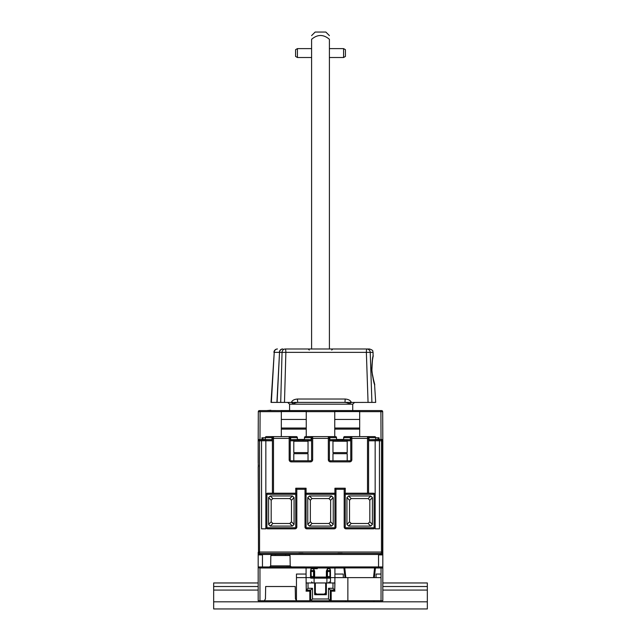 <?xml version="1.0" encoding="UTF-8"?>
<svg xmlns="http://www.w3.org/2000/svg" width="641" height="641" viewBox="0 0 641 641"><rect width="100%" height="100%" fill="white"/><g stroke="black" fill="none" stroke-linecap="round" stroke-linejoin="round"><path stroke-width="0.96" d="M286.359 566.932L305.012 566.932L306.077 567.998L306.077 577.613L296.463 577.613L296.463 600.761L258.179 600.761L258.179 567.998L259.252 566.932A1.066 1.066 0 0 0 258.179 567.998L258.179 554.465L276.167 554.465M258.179 586.515L213.669 586.515L213.669 582.957L258.179 582.957M382.821 575.834L382.821 586.515L427.331 586.515L427.331 608.95L213.669 608.95L427.331 608.95M288.963 554.465L271.912 554.465L270.847 555.515L290.028 555.515L288.963 554.465L284.708 554.465L382.821 554.465L382.821 600.761L347.863 600.761L347.863 577.613L381.042 577.613L381.042 600.761M382.821 582.957L427.331 582.957L427.331 586.515M213.669 586.515L213.669 608.95M296.463 600.761L309.819 600.761L309.819 590.786L306.077 590.786M258.972 566.965L382.028 566.965M306.254 590.786L306.077 577.613L310.532 577.613L310.532 576.547L313.553 576.547L313.553 577.613L314.627 577.613A0.537 0.537 44.9 0 1 314.619 577.613L313.553 576.547L313.553 571.556L311.061 571.556L311.262 577.613L329.738 577.613L330.243 578.15L330.468 576.547L330.468 577.613L334.923 577.613L334.923 567.998L335.988 566.932L381.042 566.932L381.042 567.998L382.821 567.998L381.748 566.932A1.066 1.066 0 0 1 382.821 567.998L382.741 567.606M275.093 555.515A1.066 1.066 0 0 1 275.293 554.914M262.457 554.465L262.457 566.932M259.958 566.932L259.958 567.998L258.259 567.606M317.295 568.711L311.061 568.711L311.061 570.49A0.537 0.537 0 0 0 310.532 571.027L311.061 568.711M382.693 554.465L382.709 552.798M258.291 552.798L258.307 554.465M258.179 462.778L258.179 442.643L258.203 462.802M258.403 466.76L258.395 464.981M258.179 466.76L258.395 527.855M382.821 554.465L382.821 552.326L381.748 553.399L259.252 553.399L258.179 552.326L258.179 554.465M261.921 439.438L261.921 437.787L262.986 438.404L262.986 439.438M281.327 428.044L306.254 428.044L306.254 410.56L334.746 410.56L334.746 428.044L359.673 428.044L359.673 410.56L381.619 410.593L259.381 410.593L281.327 410.593L281.327 436.593M261.921 437.787L265.302 437.787M259.381 410.593A1.066 1.066 0 0 0 258.315 411.658A1.066 1.066 0 0 1 259.381 410.593A1.066 1.066 90 0 0 258.315 411.658L258.187 440.359M334.746 410.56L359.673 410.56M281.327 410.56L306.254 410.56M306.254 419.438L281.327 419.438M306.254 428.044L306.254 429.117L281.327 429.117M334.746 436.593L334.746 429.117L359.673 429.117L359.673 428.044M306.254 436.593L306.254 429.117M334.746 428.044L334.746 429.117M334.746 419.438L359.673 419.438M375.698 437.787L379.079 437.787L379.079 439.438M359.673 436.593L359.673 429.117M378.014 439.438L378.014 438.404L379.079 437.787M381.619 410.593A1.066 1.066 0 0 1 382.685 411.658A1.066 1.066 0 0 0 381.619 410.593A1.066 1.066 -90 0 1 382.685 411.658L382.813 440.359M382.605 464.981L382.605 527.855M342.262 440.327L342.214 439.438L337.951 439.438L337.911 440.327M342.246 553.263L337.927 553.263M298.826 553.255L303.009 553.255M303.089 440.327L303.049 439.438L298.786 439.438L298.738 440.327M291.399 402.404L296.463 402.404M285.229 348.992A3.558 3.189 90 0 0 282.048 352.366L366.364 352.366A3.558 0.497 90 0 1 366.86 348.992A3.558 3.365 90 0 1 370.226 352.366L373.078 352.366C372.357 351.316 374.224 350.547 369.52 348.992L285.229 348.992A3.558 0.641 90 0 1 285.87 352.366L284.484 402.404L291.383 402.452L294.235 404.183L289.58 404.183L287.713 402.404L289.58 404.183L289.58 410.56L288.041 410.544M352.726 404.183L352.726 410.56L352.726 404.183L354.609 402.404L352.726 404.183L348.592 404.183L351.332 402.452L368.062 402.404L366.364 352.366L370.226 352.366L371.908 402.404L368.062 402.404M271.343 402.404L276.912 402.404L279.532 352.366L274.236 352.366L271.343 402.404M284.484 402.404L276.912 402.404M291.383 402.452C292.096 400.457 294.131 399.311 297.472 399.031L345.179 399.031C348.552 399.311 350.603 400.457 351.332 402.452M297.953 402.404L344.978 402.404C347.823 402.74 349.025 403.333 348.592 404.183L294.235 404.183C293.786 403.333 295.02 402.74 297.953 402.404A3.558 0.481 90 0 1 297.472 399.031M351.316 402.404L344.978 402.404L345.179 399.031M371.908 402.404L375.698 402.404L374.544 384.151M337.278 402.404L331.445 402.404L337.278 402.404M309.555 402.404L303.722 402.404L309.555 402.404M273.907 352.342A3.558 3.558 0 0 1 277.465 348.992A3.558 3.229 90 0 0 274.236 352.366L271.015 402.404M282.048 352.366L279.532 352.366L282.048 352.366L280.71 402.404M373.022 356.628L373.206 356.164C372.717 355.963 372.285 360.667 371.908 370.258L371.836 370.266C372.036 361.845 372.501 356.981 373.246 355.675C372.581 356.476 372.109 361.34 371.836 370.266C372.966 378.767 373.943 383.63 374.777 384.856C374.072 384.127 373.094 379.264 371.836 370.266L371.884 371.051M371.956 371.94L374.216 383.134M371.764 367.686L371.796 369.232M270.822 410.56L275.63 410.56M266.993 410.56L270.822 410.24M283.634 410.56L280.614 410.544M284.292 410.56L287.392 410.544M378.543 566.932L378.543 554.465M329.226 600.761L311.774 600.761L311.021 600.449L312.488 598.982L328.512 598.982L329.979 600.449L329.226 600.761L347.863 600.761M334.746 590.786L334.923 577.613L347.863 577.613M329.939 577.341L329.939 571.556L327.447 571.556L327.447 576.547L326.91 577.076A0.537 0.537 -44.9 0 1 326.381 577.613L330.468 577.741L330.468 582.957M314.09 573.182L314.09 577.076L314.09 571.556L313.553 571.556L313.553 570.49L314.627 571.027L314.627 577.076L326.373 577.076L326.373 577.613A0.537 0.537 -44.9 0 1 326.373 577.613L327.447 577.613L327.447 576.547L330.468 576.547L330.468 570.186L330.468 571.556L329.939 571.556L329.939 570.49L327.447 570.49L327.447 568.711L326.373 571.027L326.91 571.027L326.91 577.076L326.91 573.294M334.923 582.957L334.746 590.073L332.967 588.294L332.967 582.957L334.746 582.957M306.077 582.957L332.967 582.957M331.181 599.688L330.291 599.688L330.291 590.073L334.746 590.073M311.205 600.593L309.819 600.761M311.021 600.449L310.709 599.688L309.819 599.688M326.91 571.027L327.447 570.49A0.537 0.537 0 0 0 326.91 571.027L327.447 570.49A0.537 0.537 0 0 0 326.91 571.027L327.447 570.49L329.939 570.49L329.939 568.711L330.468 570.186M314.627 571.027L313.553 568.711L314.09 571.556M308.033 582.957L308.033 588.294L306.254 590.073L310.709 590.073L312.488 588.294L312.488 598.982M313.553 570.49L314.09 571.027L313.553 570.49A0.537 0.537 0 0 1 314.09 571.027A0.537 0.537 0 0 0 313.553 570.49L311.061 570.49L313.553 570.49L311.061 570.49L311.061 571.556L310.532 571.556L310.532 577.613M306.077 591.146L309.819 591.146M311.061 577.341L310.757 578.15A0.537 0.497 90 0 1 311.262 577.613L314.627 577.613A0.537 0.537 44.9 0 1 314.09 577.076M327.351 577.613L326.373 577.613L326.91 577.076L326.373 577.076L326.373 571.027M329.939 570.49A0.537 0.537 0 0 1 330.468 571.027A0.537 0.537 0 0 0 329.939 570.49L327.447 570.49L327.447 571.556L326.91 571.556M314.627 588.294A5.873 5.873 0 0 1 314.803 586.86M326.373 582.957L326.373 593.638A1.066 1.066 0 0 1 325.308 594.704L326.373 594.704M314.627 582.957L314.627 593.638A1.066 1.066 0 0 0 315.692 594.704L325.308 594.704A1.066 1.066 0 0 0 326.373 593.638M328.512 598.982L328.512 588.294L332.967 588.294M308.033 588.294L312.488 588.294M306.254 590.073L306.254 582.957M310.709 590.073L310.709 599.688M314.627 594.704L315.692 594.704A1.066 1.066 0 0 1 314.627 593.638M343.304 577.613L343.239 574.048L334.923 574.048M344.986 577.613L343.921 567.998L344.77 567.902L374.568 567.902L373.519 577.613M345.828 577.613L344.77 567.902A1.066 0.857 90 0 0 343.921 566.932L343.921 567.998L259.958 567.998L259.958 600.761M376.043 577.613L376.099 574.048L381.042 574.048L381.042 567.998L375.426 567.998L375.426 566.932A1.066 0.857 90 0 0 374.568 567.902L375.426 567.998L374.36 577.613M381.042 574.048L381.042 577.613M373.919 600.761L373.919 601.827L345.427 601.827L345.427 600.761M331.181 600.761L331.181 591.146L334.923 591.146M331.181 591.146L334.923 590.786M330.291 590.073L328.512 588.294M330.291 599.688L329.979 600.449M264.34 600.761L265.446 598.854L265.662 586.515L295.213 586.515L295.429 598.854L296.463 600.641M296.463 577.613L296.463 574.048L306.077 574.048M326.197 586.86A5.873 5.873 0 0 1 326.373 588.294M325.66 582.957L325.66 592.853L324.418 594.095L316.582 594.095L315.34 592.853L315.34 582.957M316.582 594.095L324.418 594.351L316.582 594.351A1.779 1.779 0 0 1 315.869 594.199A1.779 1.779 0 0 0 316.582 594.351L314.803 592.572L314.803 582.957M316.582 594.351C315.476 594.127 314.883 593.534 314.803 592.572A1.779 1.779 0 0 0 314.811 592.757A1.779 1.779 0 0 1 314.803 592.572L315.34 592.853M314.819 592.797A1.779 1.779 0 0 0 315.076 593.51A1.779 1.779 0 0 1 314.819 592.797M325.66 592.853L326.197 592.572L326.197 582.957L326.197 592.572L324.418 594.351A1.779 1.779 0 0 0 326.181 592.797A1.779 1.779 0 0 1 324.418 594.351L324.418 594.095M285.277 554.625A1.066 1.066 0 0 1 285.782 555.515L285.782 555.515M330.652 500.333L330.644 521.806L328.969 523.481L312.031 523.481L310.348 521.702L310.356 500.228L312.031 498.562L328.865 498.554L330.652 500.333M333.24 497.64L333.24 524.402L331.565 526.077L309.435 526.077L307.76 524.402L307.76 497.64L309.435 495.966L331.565 495.966L333.24 497.64L330.644 500.228M334.209 528.825A1.779 1.779 0 0 0 335.988 527.046L335.988 494.996A1.779 1.779 0 0 0 334.209 493.217L306.791 493.217A1.779 1.779 0 0 0 305.012 494.996L305.012 527.046A1.779 1.779 0 0 0 306.791 528.825L334.209 528.825L334.209 527.759A0.713 0.713 0 0 0 334.923 527.046L334.923 494.996A0.713 0.713 0 0 0 334.209 494.283L306.791 494.283A0.713 0.713 0 0 0 306.077 494.996L306.077 527.046A0.713 0.713 0 0 0 306.791 527.759L334.209 527.759M334.923 493.362L334.923 488.226L335.988 489.299L335.972 494.74M335.732 494.075L335.339 493.618M350.771 439.702L343.648 439.582L343.648 437.659A1.066 1.066 0 0 1 344.714 436.593L351.837 436.593A1.066 1.066 0 0 0 350.771 437.659L350.771 459.741A1.066 1.066 0 0 1 349.698 460.807L330.468 460.807A1.066 1.066 0 0 1 329.402 459.741L329.402 437.659L336.525 437.659L336.525 439.582L329.402 439.702M311.598 439.702L304.475 439.582L304.475 437.659A1.066 1.066 0 0 1 305.541 436.593L328.336 436.593A1.066 1.066 0 0 1 329.402 437.659M272.425 439.702L265.302 439.582L265.302 437.659A1.066 1.066 0 0 1 266.368 436.593L273.491 436.593L273.491 438.372L289.163 438.372L289.163 459.741A2.139 2.139 0 0 0 291.302 461.873L310.532 461.873A2.139 2.139 0 0 0 312.664 459.741L312.664 436.593L309.635 436.593L312.664 436.593A1.066 1.066 0 0 0 311.598 437.659L311.598 459.741A1.066 1.066 0 0 1 310.532 460.807L291.302 460.807A1.066 1.066 0 0 1 290.229 459.741L290.229 437.659L297.352 437.659A1.066 1.066 0 0 0 296.286 436.593A1.066 1.066 0 0 1 297.352 437.659L297.352 439.582L290.229 439.702M266.368 436.593A1.066 1.066 0 0 0 265.302 437.659L272.425 437.659A1.066 1.066 0 0 1 273.491 436.593L289.163 436.593A1.066 1.066 0 0 1 290.229 437.659M272.425 437.659L272.425 493.217M267.618 494.283A0.713 0.713 0 0 0 266.904 494.996L266.904 527.046A0.713 0.713 0 0 0 267.618 527.759L295.036 527.759A0.713 0.713 0 0 0 295.749 527.046L295.749 494.996A0.713 0.713 0 0 0 295.036 494.283L267.618 494.283L267.618 493.217A1.779 1.779 0 0 0 265.839 494.996L265.839 527.046A1.779 1.779 0 0 0 267.618 528.825L295.036 528.825A1.779 1.779 0 0 0 296.815 527.046L296.815 494.996A1.779 1.779 0 0 0 295.036 493.217L267.618 493.217A1.779 1.779 0 0 0 265.839 494.996L265.839 439.742L259.549 439.742L259.549 440.808L258.483 440.808A1.066 1.066 -45 0 1 259.549 439.742L265.302 439.438M268.587 524.402L268.587 497.64L270.262 495.966L292.392 495.966L294.067 497.64L294.067 524.402L292.392 526.077L270.262 526.077L268.587 524.402L271.183 521.806L271.183 500.228L272.858 498.562L289.804 498.562L291.479 500.333L291.471 521.806L289.804 523.481L272.858 523.481L271.183 521.806M296.815 489.299L305.012 489.299L306.077 488.226L295.749 488.226L296.815 489.299L296.799 494.74M296.559 494.075L296.166 493.618M295.749 493.362L295.749 488.226M306.077 494.996L305.012 494.996L305.012 489.299L305.028 494.74M306.077 493.362L306.077 488.226M335.988 489.299L344.185 489.299L344.185 494.996L344.185 489.299L345.251 488.226L345.251 493.362M373.382 494.283L345.964 494.283A0.713 0.713 0 0 0 345.251 494.996L345.251 527.046A0.713 0.713 0 0 0 345.964 527.759L373.382 527.759A0.713 0.713 0 0 0 374.096 527.046L375.161 527.046L375.161 528.825L379.44 528.825L379.44 439.742L375.161 439.71L375.161 494.996A1.779 1.779 0 0 0 373.382 493.217L345.964 493.217A1.779 1.779 0 0 0 344.185 494.996L344.185 527.046A1.779 1.779 0 0 0 345.964 528.825L373.382 528.825A1.779 1.779 0 0 0 375.161 527.046L375.161 494.996L374.096 494.996A0.713 0.713 0 0 0 373.382 494.283L373.382 493.217M261.56 439.742L261.56 528.825L265.839 528.825L265.839 527.046L266.904 527.046M344.201 494.74L344.185 494.996A1.779 1.779 0 0 1 345.964 493.217L345.964 494.283M346.933 524.402L346.933 497.64L348.608 495.966L370.738 495.966L372.413 497.64L372.413 524.402L370.738 526.077L348.608 526.077L346.933 524.402L349.529 521.806L349.529 500.228L351.196 498.562L368.142 498.562L369.825 500.333L369.817 521.806L368.142 523.481L351.196 523.481L349.529 521.806M369.024 439.694L375.698 439.582L375.698 437.659L369.024 437.659L369.024 439.694L368.575 439.702M382.821 440.511L381.451 440.808L381.451 439.742A1.066 1.066 45 0 1 382.517 440.808L382.517 552.029A1.066 1.066 135 0 1 381.451 553.095L381.451 552.029L382.821 552.326L382.821 440.511L381.748 439.438L375.698 439.438M343.648 439.438L336.525 439.438M374.632 436.593A1.066 1.066 0 0 1 375.698 437.659A1.066 1.066 0 0 0 374.632 436.593L367.509 436.593L370.53 436.593L367.509 436.593L367.509 493.217M311.598 438.372L328.336 438.372L328.336 459.741A2.139 2.139 0 0 0 330.468 461.873L349.698 461.873A2.139 2.139 0 0 0 351.837 459.741L351.837 436.593L348.808 436.593L367.509 436.593A1.066 1.066 0 0 1 368.575 437.659L368.575 493.217M332.967 439.742L332.967 452.618L347.206 452.618L347.206 439.742L329.402 439.742M332.967 441.224L347.206 441.224M332.967 460.807L332.967 453.684L347.206 453.684L347.206 460.807M329.402 438.372L328.336 438.372L328.336 436.593L335.459 436.593A1.066 1.066 0 0 1 336.525 437.659A1.066 1.066 0 0 0 335.459 436.593M304.475 439.438L297.352 439.438M290.229 438.372L289.163 438.372L289.163 436.593L296.286 436.593M258.179 440.511L258.483 552.029L258.179 440.511L259.252 439.438M258.483 552.029L259.549 552.029L259.549 553.095A1.066 1.066 -135 0 1 258.483 552.029M293.794 439.742L308.033 439.71L308.033 452.618L293.794 452.618L293.794 439.742L290.229 439.742M308.033 441.224L293.794 441.224M293.794 460.807L293.794 453.684L308.033 453.684L308.033 460.807M329.402 48.612L343.576 48.612L345.427 49.678L345.427 56.44L343.576 57.514L329.402 57.514M297.424 48.612L297.424 57.514L295.573 56.44L295.573 49.678L297.424 48.612L311.598 48.612M329.402 348.992L329.402 39.301C323.465 34.237 317.535 34.237 311.598 39.301L312.143 38.917M311.598 348.992L311.598 39.301M329.402 35.608L325.844 32.05L315.156 32.05L311.598 35.608M297.424 57.514L311.598 57.514M343.576 48.612L343.576 57.514M213.669 590.073L258.179 590.073M382.821 590.073L427.331 590.073M213.669 601.827L345.427 601.827M373.919 601.827L427.331 601.827M290.028 555.515L290.213 565.883L270.662 565.883L269.597 566.932M258.179 554.906L262.457 554.906M260.086 554.465L260.078 553.399M380.914 554.465L380.922 553.399M258.315 411.658L260.094 411.658L259.974 439.438M260.094 410.593L260.094 411.658L281.327 411.658M334.746 411.586L359.673 411.586M281.327 411.586L306.254 411.586M306.254 411.658L334.746 411.658M359.673 411.658L380.906 411.658L381.026 439.438M382.685 411.658L380.906 411.658L382.685 411.658M380.906 410.593L380.906 411.658M277.08 402.404L279.532 352.366A3.558 3.397 90 0 1 282.921 348.992L282.585 348.992A3.558 3.229 90 0 0 279.364 352.366M378.543 554.906L382.821 554.906M381.748 566.932A1.066 1.066 0 0 1 382.821 567.998M329.939 568.711L327.447 568.711M326.91 577.613L326.91 578.15L330.243 578.15M326.91 582.957L326.91 578.15L314.09 578.15L314.09 582.957M310.757 578.15L314.09 578.15L314.09 577.613M333.24 524.402L330.644 521.806M331.565 495.966L328.969 498.562M312.031 498.562L309.435 495.966M334.923 527.046L335.988 527.046M334.923 494.996L335.988 494.996M334.209 494.283L334.209 493.217M306.791 494.283L306.791 493.217M306.077 527.046L305.012 527.046M306.791 527.759L306.791 528.825M350.771 438.372L368.575 438.372M334.923 488.226L345.251 488.226M272.425 438.372L273.491 438.372L273.491 493.217M351.837 459.741L350.771 459.741M349.698 461.873L349.698 460.807M330.468 461.873L330.468 460.807M328.336 459.741L329.402 459.741M312.664 459.741L311.598 459.741M310.532 461.873L310.532 460.807M291.302 461.873L291.302 460.807M289.163 459.741L290.229 459.741M295.036 494.283L295.036 493.217M295.036 527.759L295.036 528.825M295.749 527.046L296.815 527.046M295.749 494.996L296.815 494.996M261.56 440.808L259.549 440.808L259.549 552.029L381.451 552.029L381.451 440.808L379.44 440.808M374.096 527.046L374.096 494.996M373.382 527.759L373.382 528.825M375.161 440.808L368.575 440.808M375.161 439.742L368.575 439.742M381.748 439.438L379.44 439.742M375.161 440.784L379.44 440.784M344.714 436.593A1.066 1.066 0 0 0 343.648 437.659L350.771 437.659M368.575 437.659L369.024 437.659A1.066 0.625 -90 0 0 368.399 436.593M350.947 436.593A1.066 0.625 90 0 0 350.323 437.659L350.323 439.694M350.771 439.742L347.206 439.742M347.206 440.784L332.967 440.784M332.967 440.808L329.402 440.808M350.771 440.808L347.206 440.808M305.541 436.593A1.066 1.066 0 0 0 304.475 437.659L311.598 437.659M311.774 436.593A1.066 0.625 90 0 0 311.149 437.659L311.149 439.694M272.601 436.593A1.066 0.625 90 0 0 271.976 437.659L271.976 439.694M272.425 439.742L265.839 439.742M261.56 440.784L265.839 440.784M272.425 440.808L265.839 440.808M266.904 494.996L265.839 494.996M267.618 527.759L267.618 528.825M259.252 553.399L381.748 553.399M311.598 439.742L308.033 439.742M293.794 440.784L308.033 440.784M311.598 440.808L308.033 440.808M293.794 440.808L290.229 440.808M290.677 439.694L290.677 437.659A1.066 0.625 90 0 0 290.053 436.593M329.851 439.694L329.851 437.659A1.066 0.625 90 0 0 329.226 436.593M345.964 527.759L345.964 528.825M345.251 527.046L344.185 527.046M345.251 494.996L344.185 494.996M346.933 497.64L349.529 500.228M351.196 498.562L348.608 495.966M370.738 495.966L368.142 498.562M369.817 500.228L372.413 497.64M372.413 524.402L369.817 521.806M368.142 523.481L370.738 526.077M348.608 526.077L351.196 523.481M268.587 497.64L271.183 500.228M272.858 498.562L270.262 495.966M292.392 495.966L289.804 498.562M291.471 500.228L294.067 497.64M294.067 524.402L291.471 521.806M289.804 523.481L292.392 526.077M270.262 526.077L272.858 523.481M309.435 526.077L312.031 523.481M328.969 523.481L331.565 526.077M310.356 521.806L307.76 524.402M307.76 497.64L310.356 500.228M290.213 565.883L291.278 566.932M373.078 352.366L373.062 356.773M371.852 368.735L371.852 366.42M371.876 365.65L372.325 360.843M372.405 360.306L372.934 357.382M373.27 379.424L373.591 380.706M373.855 381.659L374.12 382.589M374.32 383.238L374.689 384.4M371.908 370.258L372.445 375.273L374.681 384.368L373.695 381.347M309.274 350.05L308.209 348.992M331.726 350.05L332.791 348.992M314.587 577.613L314.09 577.084M327.447 577.613L326.413 577.613M270.847 555.515L270.662 565.883M311.598 581.884L312.664 582.957M329.402 581.884L328.336 582.957"/></g></svg>

